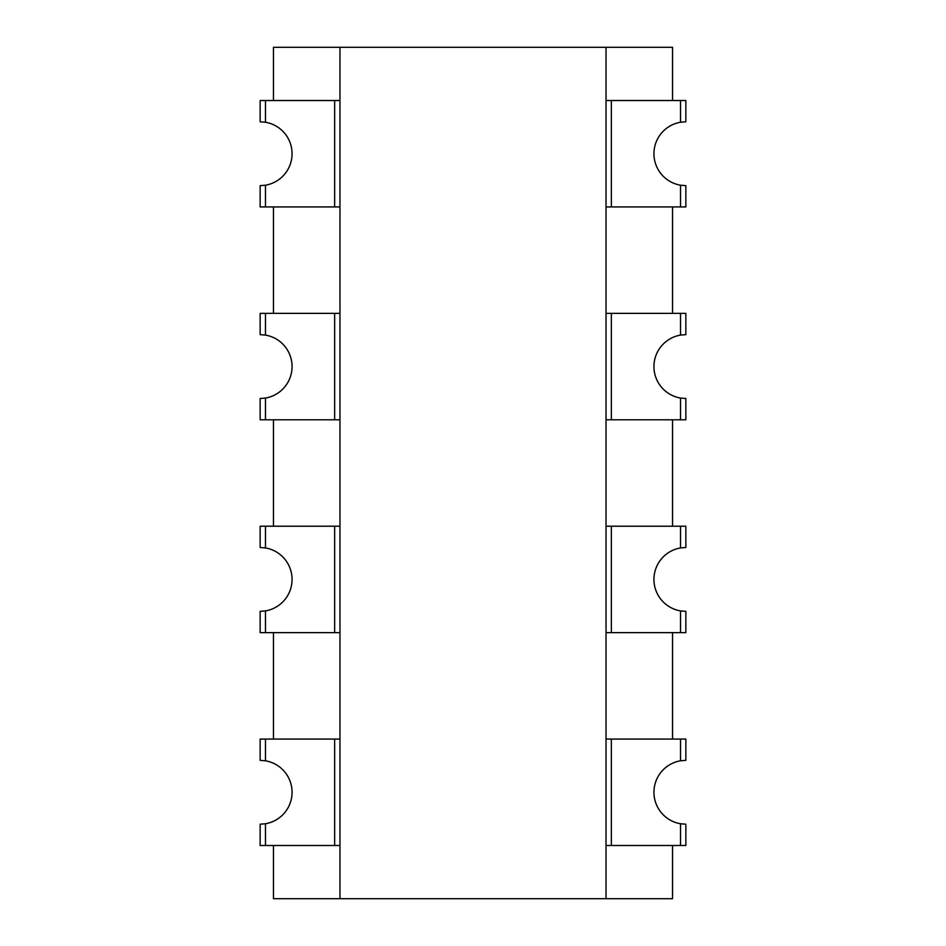 <?xml version="1.0" encoding="UTF-8"?>
<svg xmlns="http://www.w3.org/2000/svg" width="946" height="946" viewBox="0 0 946 946"><rect width="100%" height="100%" fill="white"/><g stroke="black" fill="none" stroke-linecap="round" stroke-linejoin="round"><path stroke-width="1.42" d="M339.969 845.488L260.15 845.488L260.15 824.203L265.471 823.753A31.928 31.928 0 0 0 265.471 760.797L260.15 760.348L260.15 739.063L339.969 739.063M273.453 100.513L273.453 47.3L339.969 47.3L339.969 898.7L273.453 898.7L273.453 845.488M680.529 526.213L680.529 547.947L685.85 547.498L685.85 526.213L606.031 526.213M680.529 632.638L685.85 632.638L685.85 611.353L680.529 610.903L680.529 632.638L606.031 632.638M672.547 526.213L672.547 419.788M672.547 739.063L672.547 632.638M680.529 419.788L685.85 419.788L685.85 398.503L680.529 398.053L680.529 419.788L606.031 419.788M680.529 739.063L680.529 760.797L685.85 760.348L685.85 739.063L606.031 739.063M680.529 313.363L680.529 335.097L685.85 334.648L685.85 313.363L606.031 313.363M680.529 845.488L685.85 845.488L685.85 824.203L680.529 823.753L680.529 845.488L606.031 845.488M672.547 313.363L672.547 206.938M339.969 898.7L672.547 898.7L672.547 845.488M680.529 206.938L685.85 206.938L685.85 185.653L680.529 185.203L680.529 206.938L606.031 206.938M680.529 100.513L680.529 122.247L685.85 121.798L685.85 100.513L606.031 100.513M672.547 100.513L672.547 47.3L606.031 47.3L606.031 898.7M273.453 739.063L273.453 632.638M265.471 100.513L260.15 100.513L260.15 121.798L265.471 122.247L265.471 100.513L339.969 100.513M265.471 632.638L265.471 610.903L260.15 611.353L260.15 632.638L339.969 632.638M265.471 206.938L265.471 185.203L260.15 185.653L260.15 206.938L339.969 206.938M265.471 526.213L260.15 526.213L260.15 547.498L265.471 547.947L265.471 526.213L339.969 526.213M273.453 313.363L273.453 206.938M273.453 526.213L273.453 419.788M265.471 313.363L260.15 313.363L260.15 334.648L265.471 335.097L265.471 313.363L339.969 313.363M265.471 419.788L265.471 398.053L260.15 398.503L260.15 419.788L339.969 419.788M339.969 47.3L606.031 47.3M680.529 547.947A31.928 31.928 0 0 0 680.529 610.903M680.529 335.097A31.928 31.928 0 0 0 680.529 398.053M680.529 760.797A31.928 31.928 0 0 0 680.529 823.753M680.529 122.247A31.928 31.928 0 0 0 680.529 185.203M265.471 185.203A31.928 31.928 0 0 0 265.471 122.247M265.471 610.903A31.928 31.928 0 0 0 265.471 547.947M265.471 398.053A31.928 31.928 0 0 0 265.471 335.097M265.471 845.488L265.471 823.753M265.471 760.797L265.471 739.063M334.648 845.488L334.648 739.063M334.648 206.938L334.648 100.513M334.648 419.788L334.648 313.363M334.648 632.638L334.648 526.213M611.353 526.213L611.353 632.638M611.353 313.363L611.353 419.788M611.353 739.063L611.353 845.488M611.353 100.513L611.353 206.938"/></g></svg>
